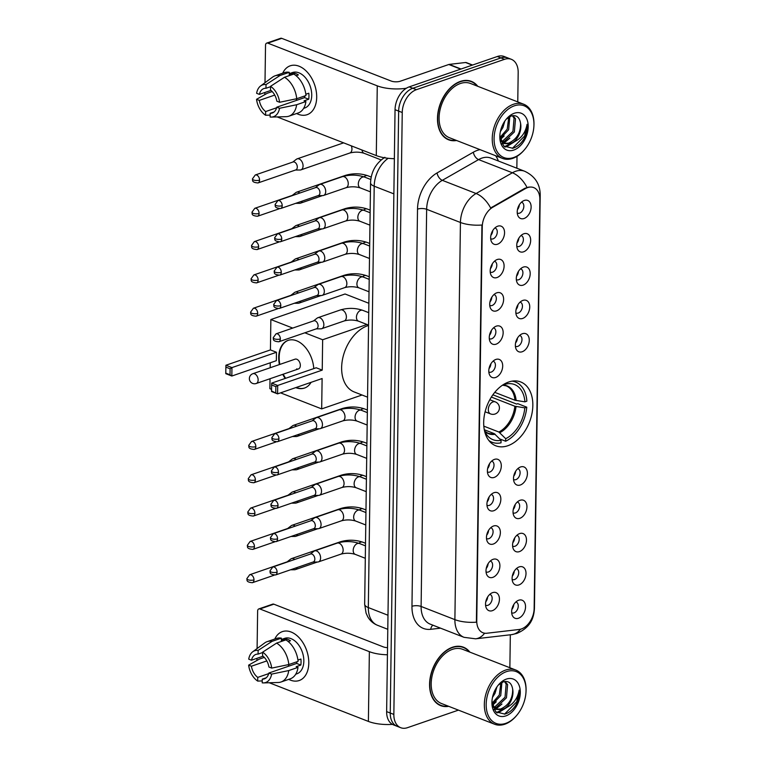 <?xml version="1.0" encoding="UTF-8"?>
<svg xmlns="http://www.w3.org/2000/svg" width="766" height="766" viewBox="0 0 766 766"><rect width="100%" height="100%" fill="white"/><g stroke="black" fill="none" stroke-linecap="round" stroke-linejoin="round"><path stroke-width="1.15" d="M508.701 382.014A34.269 22.75 111.3 0 0 484.6 413.985A34.269 22.75 111.3 0 0 495.803 445.802A34.269 22.75 111.3 0 0 507.81 445.745A34.269 22.75 111.3 0 0 531.92 413.774A34.269 22.75 111.3 0 0 520.708 381.956A34.269 22.75 111.3 0 0 508.701 382.014M497.01 277.551A9.699 6.434 -68.7 0 1 490.958 274.927A9.699 6.434 -68.7 0 1 496.923 259.636A9.699 6.434 -68.7 0 1 497.258 259.511A9.699 6.434 -68.7 0 1 504.095 266.128A9.699 6.434 -68.7 0 1 497.01 277.551M490.221 272.054A5.822 3.859 111.3 0 0 490.518 272.189A5.822 3.859 111.3 0 0 492.557 272.179A5.822 3.859 111.3 0 0 496.646 266.75A5.822 3.859 111.3 0 0 494.75 261.35A5.822 3.859 111.3 0 0 494.434 261.254M496.54 310.862A9.699 6.434 -68.7 0 1 490.489 308.238A9.699 6.434 -68.7 0 1 496.454 292.947A9.699 6.434 -68.7 0 1 496.799 292.823A9.699 6.434 -68.7 0 1 503.626 299.439A9.699 6.434 -68.7 0 1 496.54 310.862M489.752 305.366A5.822 3.859 111.3 0 0 490.049 305.5A5.822 3.859 111.3 0 0 492.088 305.49A5.822 3.859 111.3 0 0 496.186 300.061A5.822 3.859 111.3 0 0 494.281 294.661A5.822 3.859 111.3 0 0 493.965 294.565M496.081 344.173A9.699 6.434 -68.7 0 1 490.029 341.55A9.699 6.434 -68.7 0 1 495.995 326.259A9.699 6.434 -68.7 0 1 496.33 326.134A9.699 6.434 -68.7 0 1 503.157 332.76A9.699 6.434 -68.7 0 1 496.081 344.173M489.292 338.677A5.822 3.859 111.3 0 0 489.589 338.811A5.822 3.859 111.3 0 0 491.628 338.811A5.822 3.859 111.3 0 0 495.717 333.373A5.822 3.859 111.3 0 0 493.811 327.972A5.822 3.859 111.3 0 0 493.505 327.877M495.612 377.485A9.699 6.434 -68.7 0 1 489.56 374.861A9.699 6.434 -68.7 0 1 495.525 359.57A9.699 6.434 -68.7 0 1 495.87 359.445A9.699 6.434 -68.7 0 1 502.697 366.071A9.699 6.434 -68.7 0 1 495.612 377.485M488.823 371.989A5.822 3.859 111.3 0 0 489.12 372.132A5.822 3.859 111.3 0 0 491.159 372.123A5.822 3.859 111.3 0 0 495.257 366.694A5.822 3.859 111.3 0 0 493.352 361.284A5.822 3.859 111.3 0 0 493.036 361.188M494.223 477.419A9.699 6.434 -68.7 0 1 488.162 474.805A9.699 6.434 -68.7 0 1 494.127 459.514A9.699 6.434 -68.7 0 1 494.472 459.38A9.699 6.434 -68.7 0 1 501.299 466.006A9.699 6.434 -68.7 0 1 494.223 477.419M487.425 471.923A5.822 3.859 111.3 0 0 487.722 472.067A5.822 3.859 111.3 0 0 489.761 472.057A5.822 3.859 111.3 0 0 493.859 466.628A5.822 3.859 111.3 0 0 491.954 461.228A5.822 3.859 111.3 0 0 491.648 461.122M493.754 510.731A9.699 6.434 -68.7 0 1 487.703 508.117A9.699 6.434 -68.7 0 1 493.668 492.825A9.699 6.434 -68.7 0 1 494.003 492.691A9.699 6.434 -68.7 0 1 500.84 499.317A9.699 6.434 -68.7 0 1 493.754 510.731M486.965 505.244A5.822 3.859 111.3 0 0 487.262 505.378A5.822 3.859 111.3 0 0 489.302 505.368A5.822 3.859 111.3 0 0 493.39 499.939A5.822 3.859 111.3 0 0 491.494 494.539A5.822 3.859 111.3 0 0 491.178 494.434M493.285 544.042A9.699 6.434 -68.7 0 1 487.233 541.428A9.699 6.434 -68.7 0 1 493.199 526.137A9.699 6.434 -68.7 0 1 493.543 526.003A9.699 6.434 -68.7 0 1 500.37 532.629A9.699 6.434 -68.7 0 1 493.285 544.042M486.496 538.555A5.822 3.859 111.3 0 0 486.793 538.69A5.822 3.859 111.3 0 0 488.832 538.68A5.822 3.859 111.3 0 0 492.931 533.251A5.822 3.859 111.3 0 0 491.025 527.851A5.822 3.859 111.3 0 0 490.709 527.745M492.825 577.363A9.699 6.434 -68.7 0 1 486.774 574.739A9.699 6.434 -68.7 0 1 492.739 559.448A9.699 6.434 -68.7 0 1 493.074 559.324A9.699 6.434 -68.7 0 1 499.901 565.94A9.699 6.434 -68.7 0 1 492.825 577.363M486.037 571.867A5.822 3.859 111.3 0 0 486.333 572.001A5.822 3.859 111.3 0 0 488.373 571.991A5.822 3.859 111.3 0 0 492.461 566.562A5.822 3.859 111.3 0 0 490.556 561.162A5.822 3.859 111.3 0 0 490.25 561.066M492.356 610.674A9.699 6.434 -68.7 0 1 486.305 608.051A9.699 6.434 -68.7 0 1 492.27 592.76A9.699 6.434 -68.7 0 1 492.615 592.635A9.699 6.434 -68.7 0 1 499.442 599.251A9.699 6.434 -68.7 0 1 492.356 610.674M485.567 605.178A5.822 3.859 111.3 0 0 485.864 605.312A5.822 3.859 111.3 0 0 487.904 605.303A5.822 3.859 111.3 0 0 492.002 599.874A5.822 3.859 111.3 0 0 490.096 594.473A5.822 3.859 111.3 0 0 489.78 594.378M497.479 244.23A9.699 6.434 -68.7 0 1 491.427 241.616A9.699 6.434 -68.7 0 1 497.393 226.324A9.699 6.434 -68.7 0 1 497.728 226.19A9.699 6.434 -68.7 0 1 504.555 232.816A9.699 6.434 -68.7 0 1 497.479 244.23M490.69 238.743A5.822 3.859 111.3 0 0 490.987 238.877A5.822 3.859 111.3 0 0 493.017 238.868A5.822 3.859 111.3 0 0 497.115 233.439A5.822 3.859 111.3 0 0 495.209 228.038A5.822 3.859 111.3 0 0 494.903 227.933M523.58 251.813A9.699 6.434 -68.7 0 1 517.529 249.199A9.699 6.434 -68.7 0 1 523.494 233.908A9.699 6.434 -68.7 0 1 523.829 233.774A9.699 6.434 -68.7 0 1 530.666 240.4A9.699 6.434 -68.7 0 1 523.58 251.813M516.791 246.317A5.822 3.859 111.3 0 0 517.088 246.46A5.822 3.859 111.3 0 0 519.128 246.451A5.822 3.859 111.3 0 0 523.226 241.022A5.822 3.859 111.3 0 0 521.32 235.622A5.822 3.859 111.3 0 0 521.004 235.516M523.121 285.124A9.699 6.434 -68.7 0 1 517.069 282.51A9.699 6.434 -68.7 0 1 523.034 267.219A9.699 6.434 -68.7 0 1 523.37 267.085A9.699 6.434 -68.7 0 1 530.196 273.711A9.699 6.434 -68.7 0 1 523.121 285.124M516.332 279.638A5.822 3.859 111.3 0 0 516.629 279.772A5.822 3.859 111.3 0 0 518.659 279.762A5.822 3.859 111.3 0 0 522.757 274.333A5.822 3.859 111.3 0 0 520.851 268.933A5.822 3.859 111.3 0 0 520.545 268.828M522.651 318.445A9.699 6.434 -68.7 0 1 516.6 315.822A9.699 6.434 -68.7 0 1 522.565 300.531A9.699 6.434 -68.7 0 1 522.9 300.406A9.699 6.434 -68.7 0 1 529.737 307.022A9.699 6.434 -68.7 0 1 522.651 318.445M515.863 312.949A5.822 3.859 111.3 0 0 516.16 313.083A5.822 3.859 111.3 0 0 518.199 313.074A5.822 3.859 111.3 0 0 522.288 307.645A5.822 3.859 111.3 0 0 520.392 302.244A5.822 3.859 111.3 0 0 520.076 302.149M522.182 351.757A9.699 6.434 -68.7 0 1 516.131 349.133A9.699 6.434 -68.7 0 1 522.096 333.842A9.699 6.434 -68.7 0 1 522.441 333.717A9.699 6.434 -68.7 0 1 529.268 340.334A9.699 6.434 -68.7 0 1 522.182 351.757M515.394 346.261A5.822 3.859 111.3 0 0 515.69 346.395A5.822 3.859 111.3 0 0 517.73 346.385A5.822 3.859 111.3 0 0 521.828 340.956A5.822 3.859 111.3 0 0 519.923 335.556A5.822 3.859 111.3 0 0 519.607 335.46M520.325 485.002A9.699 6.434 -68.7 0 1 514.273 482.379A9.699 6.434 -68.7 0 1 520.238 467.088A9.699 6.434 -68.7 0 1 520.574 466.963A9.699 6.434 -68.7 0 1 527.41 473.589A9.699 6.434 -68.7 0 1 520.325 485.002M513.536 479.506A5.822 3.859 111.3 0 0 513.833 479.65A5.822 3.859 111.3 0 0 515.872 479.64A5.822 3.859 111.3 0 0 519.961 474.211A5.822 3.859 111.3 0 0 518.065 468.802A5.822 3.859 111.3 0 0 517.749 468.706M519.865 518.314A9.699 6.434 -68.7 0 1 513.804 515.7A9.699 6.434 -68.7 0 1 519.769 500.399A9.699 6.434 -68.7 0 1 520.114 500.275A9.699 6.434 -68.7 0 1 526.941 506.9A9.699 6.434 -68.7 0 1 519.865 518.314M513.067 512.818A5.822 3.859 111.3 0 0 513.364 512.961A5.822 3.859 111.3 0 0 515.403 512.952A5.822 3.859 111.3 0 0 519.501 507.523A5.822 3.859 111.3 0 0 517.596 502.123A5.822 3.859 111.3 0 0 517.289 502.017M519.396 551.625A9.699 6.434 -68.7 0 1 513.344 549.011A9.699 6.434 -68.7 0 1 519.31 533.72A9.699 6.434 -68.7 0 1 519.645 533.586A9.699 6.434 -68.7 0 1 526.481 540.212A9.699 6.434 -68.7 0 1 519.396 551.625M512.607 546.139A5.822 3.859 111.3 0 0 512.904 546.273A5.822 3.859 111.3 0 0 514.943 546.263A5.822 3.859 111.3 0 0 519.032 540.834A5.822 3.859 111.3 0 0 517.136 535.434A5.822 3.859 111.3 0 0 516.82 535.329M518.927 584.937A9.699 6.434 -68.7 0 1 512.875 582.323A9.699 6.434 -68.7 0 1 518.841 567.032A9.699 6.434 -68.7 0 1 519.185 566.897A9.699 6.434 -68.7 0 1 526.012 573.523A9.699 6.434 -68.7 0 1 518.927 584.937M512.138 579.45A5.822 3.859 111.3 0 0 512.435 579.584A5.822 3.859 111.3 0 0 514.474 579.575A5.822 3.859 111.3 0 0 518.572 574.146A5.822 3.859 111.3 0 0 516.667 568.745A5.822 3.859 111.3 0 0 516.351 568.64M518.467 618.258A9.699 6.434 -68.7 0 1 512.416 615.634A9.699 6.434 -68.7 0 1 518.381 600.343A9.699 6.434 -68.7 0 1 518.716 600.218A9.699 6.434 -68.7 0 1 525.543 606.835A9.699 6.434 -68.7 0 1 518.467 618.258M511.678 612.762A5.822 3.859 111.3 0 0 511.975 612.896A5.822 3.859 111.3 0 0 514.015 612.886A5.822 3.859 111.3 0 0 518.103 607.457A5.822 3.859 111.3 0 0 516.198 602.057A5.822 3.859 111.3 0 0 515.891 601.961M524.049 218.501A9.699 6.434 -68.7 0 1 517.998 215.888A9.699 6.434 -68.7 0 1 523.963 200.587A9.699 6.434 -68.7 0 1 524.298 200.462A9.699 6.434 -68.7 0 1 531.125 207.088A9.699 6.434 -68.7 0 1 524.049 218.501M517.261 213.005A5.822 3.859 111.3 0 0 517.557 213.149A5.822 3.859 111.3 0 0 519.597 213.139A5.822 3.859 111.3 0 0 523.685 207.71A5.822 3.859 111.3 0 0 521.78 202.31A5.822 3.859 111.3 0 0 521.474 202.205M525.39 188.608A17.455 11.586 -68.7 0 1 527.573 187.613A17.455 11.586 -68.7 0 1 533.691 187.584A17.455 11.586 -68.7 0 1 539.867 199.533L534.151 608.415A17.455 11.586 -68.7 0 1 519.233 629.47L486.879 633.233A17.455 11.586 -68.7 0 1 482.934 632.754A17.455 11.586 -68.7 0 1 476.758 620.805L482.254 226.765A17.455 11.586 -68.7 0 1 492.825 207.213L525.39 188.608L524.739 188.35L529.057 187.009M519.329 204.828A5.822 3.859 -68.7 0 1 517.452 209.635M513.747 604.575A5.822 3.859 -68.7 0 1 511.87 609.382M514.216 571.264A5.822 3.859 -68.7 0 1 512.339 576.07M514.675 537.952A5.822 3.859 -68.7 0 1 512.799 542.759M515.145 504.641A5.822 3.859 -68.7 0 1 513.268 509.447M515.604 471.32A5.822 3.859 -68.7 0 1 513.727 476.136M517.471 338.074A5.822 3.859 -68.7 0 1 515.595 342.881M517.931 304.763A5.822 3.859 -68.7 0 1 516.054 309.569M518.4 271.451A5.822 3.859 -68.7 0 1 516.523 276.258M518.86 238.14A5.822 3.859 -68.7 0 1 516.993 242.946M492.758 230.556A5.822 3.859 -68.7 0 1 490.882 235.363M487.636 596.992A5.822 3.859 -68.7 0 1 485.768 601.798M488.105 563.68A5.822 3.859 -68.7 0 1 486.228 568.487M488.574 530.369A5.822 3.859 -68.7 0 1 486.697 535.175M489.034 497.057A5.822 3.859 -68.7 0 1 487.157 501.864M489.503 463.746A5.822 3.859 -68.7 0 1 487.626 468.553M490.891 363.802A5.822 3.859 -68.7 0 1 489.024 368.609M491.36 330.491A5.822 3.859 -68.7 0 1 489.484 335.297M491.829 297.179A5.822 3.859 -68.7 0 1 489.953 301.986M492.289 263.868A5.822 3.859 -68.7 0 1 490.412 268.675M477.773 86.299A31.358 20.816 111.3 0 0 471.358 81.368A31.358 20.816 111.3 0 0 460.366 81.416A31.358 20.816 111.3 0 0 438.315 110.677A31.358 20.816 111.3 0 0 448.57 139.795A31.358 20.816 111.3 0 0 456.622 140.504M446.817 138.962A31.358 20.816 111.3 0 0 447.861 139.173M469.864 652.134A31.358 20.816 111.3 0 0 463.459 647.203A31.358 20.816 111.3 0 0 452.467 647.251A31.358 20.816 111.3 0 0 430.415 676.512A31.358 20.816 111.3 0 0 440.67 705.63A31.358 20.816 111.3 0 0 448.723 706.338M438.918 704.797A31.358 20.816 111.3 0 0 439.962 704.998M517.768 101.907L518.18 72.569A19.399 12.878 111.3 0 0 511.315 59.298L504.114 56.483A19.399 12.878 111.3 0 0 497.316 56.512L409.207 86.874A19.399 12.878 111.3 0 0 395.045 109.701L386.639 711.614L390.239 713.022A19.399 12.878 111.3 0 0 397.104 726.292A19.399 12.878 111.3 0 1 390.239 713.022L398.646 111.108L390.239 713.022L393.848 714.419A19.399 12.878 111.3 0 0 400.704 727.7A19.399 12.878 111.3 0 0 407.502 727.671L458.432 710.13M409.207 86.874L412.807 88.272A19.399 12.878 111.3 0 0 398.646 111.108A19.399 12.878 111.3 0 1 412.807 88.272L500.916 57.919L412.807 88.272L416.417 89.679A19.399 12.878 111.3 0 0 402.246 112.516L393.848 714.419M507.714 57.89A19.399 12.878 111.3 0 0 500.916 57.919A19.399 12.878 111.3 0 1 507.714 57.89M484.61 633.204A22.626 15.962 83.4 0 1 475.609 638.815L464.043 637.331A25.862 17.168 -68.7 0 1 454.889 619.637A22.626 8.311 -179.2 0 0 476.385 622.183L481.929 225.022A22.626 8.311 0.8 0 1 460.433 222.475A25.862 17.168 -68.7 0 1 476.098 193.511A22.626 13.079 60.3 0 1 490.661 208.017L524.739 188.35M509.869 667.741L510.328 634.784M516.849 168.204L517.012 156.331M511.315 59.298A19.399 12.878 111.3 0 0 504.516 59.327L416.417 89.679M462.511 647.184A31.358 20.816 111.3 0 0 461.611 646.628M470.42 81.349A31.358 20.816 111.3 0 0 469.51 80.794M386.639 711.614A19.399 12.878 111.3 0 0 393.504 724.885L400.704 727.7M282.721 73.182A25.862 16.852 71 0 1 303.154 68.461A25.862 16.852 71 0 1 316.693 97.272A25.862 16.852 71 0 1 296.624 113.521A25.862 16.852 71 0 0 307.099 114.699A25.862 16.852 71 0 0 316.693 97.272A25.862 16.852 71 0 0 290.257 65.799A25.862 16.852 71 0 0 282.721 73.182M406.334 88.243A25.862 9.489 -179.2 0 1 377.265 85.84L267.813 43.145A3.236 2.107 -109 0 0 266.721 43.097A3.236 2.107 -109 0 0 265.524 45.271L264.998 82.709M394.356 158.686A25.862 9.489 -179.2 0 1 376.288 155.594L277.148 116.92M264.835 94.639L264.864 92.495M266.721 43.097L280.634 38.3A3.236 2.107 71 0 1 281.725 38.348L391.177 81.043A6.463 2.375 0.8 0 0 400.312 81.206L448.799 64.497A3.236 2.145 -68.7 0 1 449.202 64.401L465.584 62.506A3.236 2.145 -68.7 0 1 466.322 62.592L472.584 65.033M270.963 90.398L259.387 94.381A12.926 8.426 71 0 1 263.858 88.569A12.926 8.426 71 0 1 265.984 88.272L270.532 86.702M284.512 77.261L270.532 86.328L270.484 90.024A12.926 8.426 71 0 1 276.832 101.189L279.6 102.271L296.72 98.728L305.988 95.53A21.333 13.903 71 0 0 293.78 74.072L284.512 77.261A21.333 13.903 71 0 1 296.72 98.728M289.261 73.66L292.574 72.521A18.748 12.218 71 0 1 311.733 95.338A18.748 12.218 71 0 1 304.782 107.977L303.633 108.37M305.835 94.237L308.803 93.222A18.748 12.218 71 0 1 308.957 96.305A18.748 12.218 71 0 1 308.717 99.235L304.083 100.825L305.902 101.543A21.333 13.903 71 0 1 298.204 112.975L288.935 116.173A21.333 13.903 71 0 1 286.158 116.671L271.356 117.074A16.814 10.954 71 0 1 270.111 117.016L270.159 113.311L274.142 111.941M304.839 95.922A12.926 8.426 -109 0 1 304.571 97.617L276.746 107.202L279.523 108.284L296.634 104.741L305.902 101.543M296.634 104.741A21.333 13.903 71 0 1 288.935 116.173M272.208 91.566L267.248 93.27L256.533 99.312L259.31 100.394L274.735 95.08M270.532 86.328A16.814 10.954 71 0 1 279.6 102.271M279.523 108.284A16.814 10.954 71 0 1 271.356 117.074M276.603 107.786L265.658 111.558L265.601 115.254L270.139 115.092M265.601 115.254A16.814 10.954 71 0 1 256.533 99.312M276.746 107.202A12.926 8.426 71 0 1 272.284 113.014A12.926 8.426 71 0 1 270.159 113.311M265.658 111.558A12.926 8.426 71 0 1 259.31 100.394M296.088 75.7L298.386 74.905A18.748 12.218 71 0 0 293.885 73.153L289.242 74.752L289.28 72.31L280.002 75.508L266.032 84.566L265.984 88.272M259.387 94.381L256.62 93.299A16.814 10.954 71 0 1 260.632 85.936L272.543 77.146A21.333 13.903 71 0 1 275.032 75.824L284.31 72.636A21.333 13.903 71 0 1 289.28 72.31M275.032 75.824A21.333 13.903 71 0 1 280.002 75.508M260.632 85.936A16.814 10.954 71 0 1 266.032 84.566M297.179 100.164A12.926 8.426 71 0 1 295.848 98.9M293.885 73.153L293.866 74.12M304.571 97.617L308.717 99.235M513.651 157.528A27.796 18.461 111.3 0 0 524.624 149.542A27.796 18.461 111.3 0 0 533.921 125.701A27.796 18.461 111.3 0 0 514.369 105.813A27.796 18.461 111.3 0 0 494.07 138.541A27.796 18.461 111.3 0 0 513.651 157.528M533.921 125.701L533.95 125.078A29.089 19.313 111.3 0 0 523.685 104.214A29.089 19.313 111.3 0 0 513.488 104.253A29.089 19.313 111.3 0 0 493.017 131.407A29.089 19.313 111.3 0 0 502.534 158.418A29.089 19.313 111.3 0 0 512.732 158.371A29.089 19.313 111.3 0 0 524.222 150.021L524.624 149.542M523.685 104.214L470.535 83.475A29.089 19.313 111.3 0 0 460.337 83.523A29.089 19.313 111.3 0 0 439.875 110.668A29.089 19.313 111.3 0 0 449.393 137.689L502.534 158.418M477.218 86.089A31.033 20.605 111.3 0 0 471.243 81.675A31.033 20.605 111.3 0 0 460.366 81.723A31.033 20.605 111.3 0 0 438.535 110.677A31.033 20.605 111.3 0 0 448.685 139.489A31.033 20.605 111.3 0 0 456.067 140.293M512.894 115.618L515.508 118.749L514.359 131.972L504.239 141.519L501.73 141.901M512.33 115.704L514.072 118.194L512.933 131.407L502.812 140.963L501.146 141.298M499.863 135.41L503.616 145.98L512.722 148.269C517.299 146.928 521.148 143.625 524.27 138.368C526.548 133.657 527.477 128.975 527.065 124.312C525.495 133.025 520.794 139.058 512.99 142.39L509.955 143.749L504.373 143.587L500.543 140.513M512.99 142.39A14.611 9.699 111.3 0 0 520.583 123.383C520.708 132.834 516.686 139.431 508.528 143.194L503.674 143.28L509.859 138.186M504.823 121.085L502.927 127.51L500.37 131.618M509.811 116.585L508.643 129.741L500.131 138.684M508.787 117.169L507.216 129.176L499.968 137.468M514.264 113.263A19.782 13.137 111.3 0 0 506.594 118.778A19.782 13.137 111.3 0 0 499.834 136.128A19.782 13.137 111.3 0 0 513.756 150.069A19.782 13.137 111.3 0 0 528.205 126.783A19.782 13.137 111.3 0 0 514.264 113.263M520.583 123.383C519.52 117.236 516.447 114.756 511.343 115.953L506.46 119.036M527.065 124.312L524.605 136.013L512.397 148.345M512.138 142.869L504.449 146.708M506.422 140.638L503.07 142.936M502.908 143.022L501.787 143.558M500.705 138.407L500.16 138.847M514.082 142.036L506.68 146.632L504.88 147.034M503.626 143.299L502.065 144.018M504.143 135.955L500.303 139.565M484.514 430.808A29.606 19.657 111.3 0 0 486.381 434.274A29.606 19.657 111.3 0 0 501.05 440.297L494.233 433.623L484.294 429.736M492.873 394.806L516.61 404.065L517.778 403.663L526.778 407.177A32.325 21.458 111.3 0 1 505.656 441.235L499.71 438.918M368.561 325.454A35.562 23.612 111.3 0 0 367.613 325.761A35.562 23.612 111.3 0 0 342.594 358.938A35.562 23.612 111.3 0 0 354.227 391.962L367.556 397.161M488.928 440.584A32.325 21.458 111.3 0 0 492.002 442.241A32.325 21.458 111.3 0 0 501.021 442.834L501.05 440.297M505.656 441.235L505.694 438.698A29.606 19.657 111.3 0 0 524.825 407.857L526.778 407.177M524.825 407.857L514.867 406.239L491.36 397.066M483.806 426.145L498.877 432.024L505.694 438.698M494.759 392.345L514.953 400.225L524.911 401.844L526.864 401.164A32.325 21.458 111.3 0 0 515.499 382.004A32.325 21.458 111.3 0 0 512.119 381.142M524.911 401.844A29.606 19.657 111.3 0 0 506.46 383.948L506.47 382.914M506.46 383.948L503.195 384.714M311.063 382.349A25.211 16.431 71 0 1 304.485 388.065A25.211 16.431 71 0 1 295.772 387.615M285.172 378.452A25.211 16.431 71 0 1 282.75 374.354M279.389 364.578A25.211 16.431 71 0 1 278.709 357.377A25.211 16.431 71 0 1 288.054 340.391A25.211 16.431 71 0 1 313.773 368.599M270.427 349.918L276.469 352.274L276.344 360.69L231.83 376.029L225.798 373.674L225.788 373.138L225.913 365.248L270.427 349.918L270.858 319.546L345.054 293.991L368.867 303.279M271.566 389.358L269.891 388.697L270.025 378.739M270.178 367.747L270.254 362.787M280.548 392.853L321.682 408.9L322.113 378.538L277.589 393.877L271.557 391.522L271.547 390.986L277.589 393.877L277.713 385.461L275.865 386.629L275.779 392.642M322.227 370.122L316.195 367.766L271.671 383.105L277.713 385.461L322.227 370.122L322.649 339.75L304.83 332.798M292.727 328.078L270.858 319.546M362.031 395.007L321.682 408.9M322.649 339.75L366.981 324.478M225.913 365.248L231.945 367.603L276.469 352.274M225.874 367.125L230.106 368.781L231.945 367.603L231.83 376.029L230.02 374.794L230.106 368.781M225.788 373.138L230.02 374.794M275.865 386.629L271.633 384.972L271.547 390.986M271.671 383.105L271.633 384.972M296.662 368.877A5.171 3.37 -109 0 0 298.414 368.953A5.171 3.37 -109 0 0 300.243 364.223A5.171 3.37 -109 0 0 296.796 359.254A5.171 3.37 -109 0 0 295.054 359.177L252.847 373.712A5.171 3.37 71 0 1 254.599 373.798A5.171 3.37 71 0 1 258.142 380.013A5.171 3.37 71 0 1 256.217 383.498L298.414 368.953M304.715 387.979A25.211 16.431 71 0 1 296.404 387.519A25.211 16.431 71 0 1 296.241 387.452M285.641 378.289A25.211 16.431 71 0 1 283.219 374.191M279.849 364.415A25.211 16.431 71 0 1 288.294 340.315M295.465 170.033L300.1 170.004A5.822 3.792 -109 0 0 300.914 169.87A5.822 3.792 -109 0 0 303.068 165.954A5.822 3.792 -109 0 0 299.094 158.955A5.822 3.792 -109 0 0 297.122 158.868A5.822 3.792 -109 0 0 296.394 159.261L292.727 162.086M259.559 180.115A4.203 2.738 -109 0 1 257.998 182.94L295.743 169.937A4.203 2.738 -109 0 0 297.304 167.103A4.203 2.738 -109 0 0 294.431 162.057A4.203 2.738 -109 0 0 293.005 161.99L255.26 174.993L252.426 178.909A4.203 1.542 -179.2 0 0 253.613 180.01A4.203 1.542 0.8 0 0 259.559 180.115A4.203 2.738 -109 0 0 255.26 174.993M295.686 203.344L299.63 203.316A5.822 3.792 -109 0 0 300.444 203.181A5.822 3.792 -109 0 0 302.321 201.056M299.87 193.013A5.822 3.792 -109 0 0 298.625 192.266A5.822 3.792 -109 0 0 296.653 192.18A5.822 3.792 -109 0 0 295.925 192.572L292.258 195.397M293.445 195.225A4.203 2.738 -109 0 0 292.545 195.301L254.8 208.314L251.966 212.22A4.203 1.542 -179.2 0 0 253.153 213.321A4.203 1.542 0.8 0 0 259.09 213.427A4.203 2.738 -109 0 0 254.8 208.314M295.226 236.656L299.161 236.627A5.822 3.792 -109 0 0 299.975 236.493A5.822 3.792 -109 0 0 301.852 234.367M299.401 226.324A5.822 3.792 -109 0 0 298.156 225.577A5.822 3.792 -109 0 0 296.193 225.491A5.822 3.792 -109 0 0 295.465 225.884L291.798 228.718M292.976 228.536A4.203 2.738 -109 0 0 292.076 228.613L254.331 241.625L251.497 245.541A4.203 1.542 -179.2 0 0 252.684 246.633A4.203 1.542 0.8 0 0 258.63 246.738A4.203 2.738 -109 0 0 254.331 241.625M294.757 269.967L298.702 269.948A5.822 3.792 -109 0 0 299.516 269.804A5.822 3.792 -109 0 0 301.392 267.688M298.931 259.636A5.822 3.792 -109 0 0 297.696 258.889A5.822 3.792 -109 0 0 295.724 258.803A5.822 3.792 -109 0 0 294.996 259.195L291.329 262.029M292.507 261.857A4.203 2.738 -109 0 0 291.616 261.934L253.862 274.937L251.037 278.853A4.203 1.542 -179.2 0 0 252.225 279.944A4.203 1.542 0.8 0 0 258.161 280.05A4.203 2.738 -109 0 0 253.862 274.937M294.288 303.279L298.233 303.259A5.822 3.792 -109 0 0 299.046 303.116A5.822 3.792 -109 0 0 300.923 301M298.472 292.957A5.822 3.792 -109 0 0 297.227 292.21A5.822 3.792 -109 0 0 295.255 292.114A5.822 3.792 -109 0 0 294.537 292.507L290.869 295.341M292.047 295.169A4.203 2.738 -109 0 0 291.147 295.245L253.402 308.248L250.568 312.164A4.203 1.542 -179.2 0 0 251.755 313.256A4.203 1.542 0.8 0 0 257.702 313.361A4.203 2.738 -109 0 0 253.402 308.248M292.43 436.534L296.375 436.505A5.822 3.792 -109 0 0 297.189 436.371A5.822 3.792 -109 0 0 299.066 434.245M296.605 426.202A5.822 3.792 -109 0 0 295.37 425.456A5.822 3.792 -109 0 0 293.397 425.369A5.822 3.792 -109 0 0 292.669 425.762L289.002 428.587M290.19 428.414A4.203 2.738 -109 0 0 289.289 428.491L251.545 441.494L248.711 445.41A4.203 1.542 -179.2 0 0 249.898 446.511A4.203 1.542 0.8 0 0 255.834 446.616A4.203 2.738 -109 0 0 251.545 441.494M291.97 469.845L295.906 469.817A5.822 3.792 -109 0 0 296.72 469.682A5.822 3.792 -109 0 0 298.596 467.557M296.145 459.514A5.822 3.792 -109 0 0 294.9 458.767A5.822 3.792 -109 0 0 292.938 458.681A5.822 3.792 -109 0 0 292.21 459.073L288.543 461.898M289.72 461.726A4.203 2.738 -109 0 0 288.82 461.802L251.076 474.805L248.241 478.721A4.203 1.542 -179.2 0 0 249.429 479.822A4.203 1.542 0.8 0 0 255.375 479.928A4.203 2.738 -109 0 0 251.076 474.805M291.501 503.157L295.446 503.128A5.822 3.792 -109 0 0 296.26 502.994A5.822 3.792 -109 0 0 298.137 500.868M295.676 492.825A5.822 3.792 -109 0 0 294.441 492.078A5.822 3.792 -109 0 0 292.468 491.992A5.822 3.792 -109 0 0 291.741 492.385L288.073 495.209M289.251 495.037A4.203 2.738 -109 0 0 288.361 495.114L250.606 508.126L247.772 512.033A4.203 1.542 -179.2 0 0 248.969 513.134A4.203 1.542 0.8 0 0 254.906 513.239A4.203 2.738 -109 0 0 250.606 508.126M291.032 536.468L294.977 536.439A5.822 3.792 -109 0 0 295.791 536.305A5.822 3.792 -109 0 0 297.668 534.18M295.216 526.137A5.822 3.792 -109 0 0 293.972 525.39A5.822 3.792 -109 0 0 291.999 525.304A5.822 3.792 -109 0 0 291.281 525.696L287.614 528.53M288.792 528.348A4.203 2.738 -109 0 0 287.892 528.425L250.147 541.438L247.313 545.354A4.203 1.542 -179.2 0 0 248.5 546.445A4.203 1.542 0.8 0 0 254.436 546.551A4.203 2.738 -109 0 0 250.147 541.438M290.573 569.78L294.517 569.76A5.822 3.792 -109 0 0 295.331 569.617A5.822 3.792 -109 0 0 297.198 567.501M294.747 559.448A5.822 3.792 -109 0 0 293.512 558.701A5.822 3.792 -109 0 0 291.54 558.615A5.822 3.792 -109 0 0 290.812 559.008L287.145 561.842M288.322 561.67A4.203 2.738 -109 0 0 287.422 561.746L249.678 574.749L246.844 578.665A4.203 1.542 -179.2 0 0 248.031 579.757A4.203 1.542 0.8 0 0 253.977 579.862A4.203 2.738 -109 0 0 249.678 574.749M318.11 195.617L322.745 195.589A5.822 3.792 -109 0 0 323.558 195.454A5.822 3.792 -109 0 0 325.713 191.529A5.822 3.792 -109 0 0 321.739 184.539A5.822 3.792 -109 0 0 319.767 184.453A5.822 3.792 -109 0 0 319.039 184.845L315.372 187.67M282.204 205.69A4.203 2.738 -109 0 1 280.643 208.524L318.397 195.522A4.203 2.738 -109 0 0 319.949 192.687A4.203 2.738 -109 0 0 317.076 187.641A4.203 2.738 -109 0 0 315.659 187.574L277.905 200.577L275.08 204.493A4.203 1.542 -179.2 0 0 276.267 205.594A4.203 1.542 0.8 0 0 282.204 205.69A4.203 2.738 -109 0 0 277.905 200.577M317.651 228.929L322.275 228.9A5.822 3.792 -109 0 0 323.089 228.766A5.822 3.792 -109 0 0 325.253 224.84A5.822 3.792 -109 0 0 321.27 217.85A5.822 3.792 -109 0 0 319.298 217.764A5.822 3.792 -109 0 0 318.579 218.157L314.912 220.981M281.744 239.011A4.203 2.738 -109 0 1 280.184 241.836L317.928 228.833A4.203 2.738 -109 0 0 319.489 225.999A4.203 2.738 -109 0 0 316.617 220.953A4.203 2.738 -109 0 0 315.19 220.886L277.445 233.889L274.611 237.805A4.203 1.542 -179.2 0 0 275.798 238.906A4.203 1.542 0.8 0 0 281.744 239.011A4.203 2.738 -109 0 0 277.445 233.889M317.181 262.24L321.816 262.211A5.822 3.792 -109 0 0 322.63 262.077A5.822 3.792 -109 0 0 324.784 258.152A5.822 3.792 -109 0 0 320.81 251.162A5.822 3.792 -109 0 0 318.838 251.076A5.822 3.792 -109 0 0 318.11 251.468L314.443 254.293M281.275 272.323A4.203 2.738 -109 0 1 279.714 275.147L317.459 262.144A4.203 2.738 -109 0 0 319.02 259.31A4.203 2.738 -109 0 0 316.147 254.264A4.203 2.738 -109 0 0 314.73 254.197L276.976 267.2L274.142 271.116A4.203 1.542 -179.2 0 0 275.329 272.217A4.203 1.542 0.8 0 0 281.275 272.323A4.203 2.738 -109 0 0 276.976 267.2M316.722 295.552L321.347 295.523A5.822 3.792 -109 0 0 322.16 295.389A5.822 3.792 -109 0 0 324.324 291.473A5.822 3.792 -109 0 0 320.341 284.473A5.822 3.792 -109 0 0 318.369 284.387A5.822 3.792 -109 0 0 317.651 284.78L313.983 287.604M280.806 305.634A4.203 2.738 -109 0 1 279.255 308.459L317 295.456A4.203 2.738 -109 0 0 318.56 292.631A4.203 2.738 -109 0 0 315.688 287.576A4.203 2.738 -109 0 0 314.261 287.509L276.516 300.521L273.682 304.428A4.203 1.542 -179.2 0 0 274.87 305.529A4.203 1.542 0.8 0 0 280.806 305.634A4.203 2.738 -109 0 0 276.516 300.521M316.253 328.863L320.887 328.834A5.822 3.792 -109 0 0 321.701 328.7A5.822 3.792 -109 0 0 323.855 324.784A5.822 3.792 -109 0 0 319.882 317.785A5.822 3.792 -109 0 0 317.909 317.699A5.822 3.792 -109 0 0 317.181 318.091L313.514 320.925M280.346 338.945A4.203 2.738 -109 0 1 278.786 341.78L316.53 328.767A4.203 2.738 -109 0 0 318.091 325.943A4.203 2.738 -109 0 0 315.219 320.887A4.203 2.738 -109 0 0 313.792 320.82L276.047 333.832L273.213 337.739A4.203 1.542 -179.2 0 0 274.4 338.84A4.203 1.542 0.8 0 0 280.346 338.945A4.203 2.738 -109 0 0 276.047 333.832M314.855 428.807L319.489 428.778A5.822 3.792 -109 0 0 320.303 428.634A5.822 3.792 -109 0 0 322.457 424.718A5.822 3.792 -109 0 0 318.484 417.729A5.822 3.792 -109 0 0 316.511 417.633A5.822 3.792 -109 0 0 315.784 418.025L312.116 420.86M278.948 438.88A4.203 2.738 -109 0 1 277.388 441.714L315.142 428.711A4.203 2.738 -109 0 0 316.693 425.877A4.203 2.738 -109 0 0 313.821 420.831A4.203 2.738 -109 0 0 312.404 420.764L274.649 433.767L271.825 437.683A4.203 1.542 -179.2 0 0 273.012 438.774A4.203 1.542 0.8 0 0 278.948 438.88A4.203 2.738 -109 0 0 274.649 433.767M314.395 462.118L319.02 462.09A5.822 3.792 -109 0 0 319.834 461.955A5.822 3.792 -109 0 0 321.998 458.03A5.822 3.792 -109 0 0 318.014 451.04A5.822 3.792 -109 0 0 316.042 450.944A5.822 3.792 -109 0 0 315.324 451.346L311.657 454.171M278.489 472.191A4.203 2.738 -109 0 1 276.928 475.025L314.673 462.022A4.203 2.738 -109 0 0 316.234 459.188A4.203 2.738 -109 0 0 313.361 454.142A4.203 2.738 -109 0 0 311.934 454.075L274.19 467.078L271.356 470.994A4.203 1.542 -179.2 0 0 272.543 472.095A4.203 1.542 0.8 0 0 278.489 472.191A4.203 2.738 -109 0 0 274.19 467.078M313.926 495.43L318.56 495.401A5.822 3.792 -109 0 0 319.374 495.267A5.822 3.792 -109 0 0 321.529 491.341A5.822 3.792 -109 0 0 317.555 484.351A5.822 3.792 -109 0 0 315.582 484.265A5.822 3.792 -109 0 0 314.855 484.658L311.188 487.482M278.02 505.503A4.203 2.738 -109 0 1 276.459 508.337L314.204 495.334A4.203 2.738 -109 0 0 315.764 492.5A4.203 2.738 -109 0 0 312.892 487.454A4.203 2.738 -109 0 0 311.465 487.387L273.721 500.39L270.886 504.306A4.203 1.542 -179.2 0 0 272.074 505.407A4.203 1.542 0.8 0 0 278.02 505.503A4.203 2.738 -109 0 0 273.721 500.39M313.457 528.741L318.091 528.712A5.822 3.792 -109 0 0 318.905 528.578A5.822 3.792 -109 0 0 321.069 524.653A5.822 3.792 -109 0 0 317.086 517.663A5.822 3.792 -109 0 0 315.113 517.577A5.822 3.792 -109 0 0 314.386 517.969L310.728 520.794M277.551 538.824A4.203 2.738 -109 0 1 275.999 541.648L313.744 528.645A4.203 2.738 -109 0 0 315.305 525.811A4.203 2.738 -109 0 0 312.432 520.765A4.203 2.738 -109 0 0 311.006 520.698L273.261 533.701L270.427 537.617A4.203 1.542 -179.2 0 0 271.614 538.718A4.203 1.542 0.8 0 0 277.551 538.824A4.203 2.738 -109 0 0 273.261 533.701M312.997 562.053L317.631 562.024A5.822 3.792 -109 0 0 318.445 561.89A5.822 3.792 -109 0 0 320.6 557.964A5.822 3.792 -109 0 0 316.617 550.974A5.822 3.792 -109 0 0 314.654 550.888A5.822 3.792 -109 0 0 313.926 551.281L310.259 554.105M277.091 572.135A4.203 2.738 -109 0 1 275.53 574.96L313.275 561.957A4.203 2.738 -109 0 0 314.836 559.123A4.203 2.738 -109 0 0 311.963 554.077A4.203 2.738 -109 0 0 310.536 554.01L272.792 567.012L269.958 570.929A4.203 1.542 -179.2 0 0 271.145 572.03A4.203 1.542 0.8 0 0 277.091 572.135A4.203 2.738 -109 0 0 272.792 567.012M274.822 639.007A25.862 16.852 71 0 1 295.255 634.296A25.862 16.852 71 0 1 308.794 663.107A25.862 16.852 71 0 1 288.725 679.356A25.862 16.852 71 0 0 299.2 680.524L299.2 680.524A25.862 16.852 71 0 0 308.794 663.107A25.862 16.852 71 0 0 282.348 631.624A25.862 16.852 71 0 0 274.822 639.007M387.433 654.767A25.862 9.489 -179.2 0 1 369.365 651.665L259.913 608.97A3.236 2.107 -109 0 0 258.822 608.922A3.236 2.107 -109 0 0 257.625 611.105L257.098 648.543M392.412 724.377A25.862 9.489 -179.2 0 1 368.389 721.419L269.249 682.745M256.936 660.464L256.964 658.329M258.822 608.922L272.734 604.135A3.236 2.107 71 0 1 273.826 604.183L383.278 646.877A6.463 2.375 0.8 0 0 387.529 647.643M263.064 656.232L251.487 660.215A12.926 8.426 71 0 1 255.959 654.394A12.926 8.426 71 0 1 258.085 654.097L262.633 652.536M276.603 643.095L262.633 652.163L262.585 655.859A12.926 8.426 71 0 1 268.933 667.023L271.7 668.096L288.811 664.553L298.089 661.364A21.333 13.903 71 0 0 285.881 639.897L276.603 643.095A21.333 13.903 71 0 1 288.811 664.553M281.361 639.495L284.665 638.356A18.748 12.218 71 0 1 303.834 661.173A18.748 12.218 71 0 1 296.882 673.802L295.733 674.204M297.936 660.072L300.904 659.047A18.748 12.218 71 0 1 301.057 662.13A18.748 12.218 71 0 1 300.818 665.06L296.183 666.659L298.003 667.378A21.333 13.903 71 0 1 290.304 678.81L281.026 681.999A21.333 13.903 71 0 1 278.259 682.496L263.456 682.908A16.814 10.954 71 0 1 262.211 682.841L262.259 679.145L266.233 677.776M296.94 661.757A12.926 8.426 -109 0 1 296.672 663.442L268.847 673.036L271.624 674.109L288.734 670.566L298.003 667.378M288.734 670.566A21.333 13.903 71 0 1 281.026 681.999M264.308 657.4L259.348 659.105L248.634 665.147L251.401 666.228L266.827 660.914M262.633 652.163A16.814 10.954 71 0 1 271.7 668.096M271.624 674.109A16.814 10.954 71 0 1 263.456 682.908M268.703 673.62L257.759 677.393L257.702 681.089L262.231 680.917M257.702 681.089A16.814 10.954 71 0 1 248.634 665.147M268.847 673.036A12.926 8.426 71 0 1 264.385 678.848A12.926 8.426 71 0 1 262.259 679.145M257.759 677.393A12.926 8.426 71 0 1 251.401 666.228M288.188 641.535L290.486 640.74A18.748 12.218 71 0 0 285.977 638.978L281.342 640.577L281.381 638.145L272.102 641.333L258.132 650.401L258.085 654.097M251.487 660.215L248.72 659.133A16.814 10.954 71 0 1 252.732 651.77L264.643 642.971A21.333 13.903 71 0 1 267.133 641.659L276.411 638.461A21.333 13.903 71 0 1 281.381 638.145M267.133 641.659A21.333 13.903 71 0 1 272.102 641.333M252.732 651.77A16.814 10.954 71 0 1 258.132 650.401M289.28 665.999A12.926 8.426 71 0 1 287.939 664.735M285.977 638.978L285.967 639.955M296.672 663.442L300.818 665.06M505.752 723.353A27.796 18.461 111.3 0 0 516.724 715.367A27.796 18.461 111.3 0 0 526.022 691.535A27.796 18.461 111.3 0 0 506.47 671.638A27.796 18.461 111.3 0 0 486.171 704.366A27.796 18.461 111.3 0 0 505.752 723.353M526.022 691.535L526.05 690.903A29.089 19.313 111.3 0 0 515.786 670.039A29.089 19.313 111.3 0 0 505.589 670.087A29.089 19.313 111.3 0 0 485.117 697.232A29.089 19.313 111.3 0 0 494.635 724.253A29.089 19.313 111.3 0 0 504.832 724.205A29.089 19.313 111.3 0 0 516.322 715.856L516.724 715.367M515.786 670.039L462.635 649.309A29.089 19.313 111.3 0 0 452.438 649.357A29.089 19.313 111.3 0 0 431.976 676.502A29.089 19.313 111.3 0 0 441.484 703.514L494.635 724.253M469.319 651.914A31.033 20.605 111.3 0 0 463.344 647.5A31.033 20.605 111.3 0 0 452.467 647.548A31.033 20.605 111.3 0 0 430.636 676.512A31.033 20.605 111.3 0 0 440.785 705.323A31.033 20.605 111.3 0 0 448.167 706.128M504.995 681.453L507.609 684.584L506.46 697.797L496.339 707.353L493.831 707.736M504.43 681.539L506.173 684.028L505.033 697.242L494.903 706.788L493.247 707.123M491.963 701.235L495.717 711.805L504.823 714.094C509.4 712.753 513.249 709.46 516.37 704.203C518.639 699.492 519.578 694.8 519.166 690.137C517.586 698.86 512.894 704.883 505.091 708.224L502.056 709.584L496.473 709.421L492.634 706.348M505.091 708.224A14.611 9.699 111.3 0 0 512.684 689.218C512.808 698.659 508.787 705.266 500.629 709.019L495.765 709.105L494.156 709.843M496.923 686.92L495.018 693.335L492.471 697.453M501.912 682.42L500.744 695.566L492.232 704.519M500.887 683.004L499.308 695.011L492.059 703.293M506.364 679.097A19.782 13.137 111.3 0 0 498.695 684.613A19.782 13.137 111.3 0 0 491.925 701.962A19.782 13.137 111.3 0 0 505.857 715.894A19.782 13.137 111.3 0 0 520.296 692.608A19.782 13.137 111.3 0 0 506.364 679.097M512.684 689.218C511.621 683.071 508.547 680.591 503.444 681.788L498.561 684.871M519.166 690.137L516.705 701.847L504.497 714.18M504.239 708.703L496.54 712.543M498.522 706.472L495.171 708.77M495.008 708.847L493.888 709.383M492.797 704.241L492.251 704.682M506.182 707.861L498.781 712.457L496.981 712.868M501.96 704.021L495.765 709.105M496.244 701.79L492.394 705.4M492.825 207.213L492.174 206.954M440.527 628.168L430.712 629.307A32.325 21.458 -68.7 0 1 411.964 606.299L417.518 209.137A32.325 21.458 -68.7 0 1 437.089 172.924A6.463 3.734 -119.7 0 0 442.317 180.326L476.098 193.511L512.377 172.771A25.862 17.168 -68.7 0 1 515.604 171.297A25.862 17.168 -68.7 0 1 524.672 171.258L490.891 158.083A25.862 17.168 111.3 0 0 481.824 158.122A25.862 17.168 111.3 0 0 478.597 159.596L442.317 180.326A25.862 17.168 111.3 0 0 426.652 209.3L421.108 606.461A25.862 17.168 111.3 0 0 430.262 624.156L464.043 637.331M527.008 187.402A22.626 13.079 60.3 0 0 512.377 172.771L478.597 159.596A6.463 3.734 -119.7 0 1 473.369 152.195A32.325 21.458 -68.7 0 1 480.033 149.638M534.074 610.004A22.626 8.311 0.8 0 0 534.438 608.568L540.212 194.87A22.626 8.311 -179.2 0 1 539.685 196.594M411.964 606.299A6.463 2.375 0.8 0 1 421.108 606.461L454.889 619.637L460.433 222.475L426.652 209.3A6.463 2.375 0.8 0 0 417.518 209.137M520.487 629.24A22.626 15.962 83.4 0 1 511.659 634.631L475.609 638.815M437.089 172.924L473.369 152.195M495.583 155.709A32.325 21.458 -68.7 0 1 498.379 161.004M504.516 59.327L497.316 56.512M402.246 112.516L395.045 109.701M432.962 625.209A6.463 4.558 -96.6 0 0 430.712 629.307M393.523 158.667L394.356 158.993M388.199 158.294A25.862 17.168 111.3 0 0 374.201 186.205L393.868 193.875M364.664 604.192A12.926 4.749 0.8 0 0 368.322 607.572A25.862 17.168 111.3 0 0 377.475 625.276C373.301 623.581 370.064 620.757 367.757 616.802L366.071 613.106L364.664 604.192L370.553 182.835A12.926 4.749 0.8 0 0 374.201 186.205L368.322 607.572L387.989 615.242M376.288 155.594L377.265 85.84M460.682 69.132L448.799 64.497M281.725 38.348L267.813 43.145M449.202 64.401L461.027 69.017M472.316 65.129L465.584 62.506M484.677 431.191L487.674 433.049A25.345 16.823 111.3 0 0 494.233 433.623M499.825 432.675A25.642 17.024 111.3 0 0 516.035 406.535M484.715 431.287A25.642 17.024 111.3 0 0 495.181 434.274M498.877 432.024A25.345 16.823 111.3 0 0 514.867 406.239M516.121 400.522A25.642 17.024 111.3 0 0 502.553 385.135M514.953 400.225A25.345 16.823 111.3 0 0 506.087 385.834L502.496 385.174M495.296 401.882A6.463 6.463 0 0 1 499.413 408A6.463 6.463 0 0 1 490.594 413.927A6.463 4.29 -68.7 0 1 488.306 409.504A6.463 4.29 -68.7 0 1 493.026 401.891A6.463 4.29 -68.7 0 1 495.296 401.882L489.8 399.737M381.152 159.931L364.061 153.267C359.388 151.859 354.629 151.773 349.784 153.028A5.822 3.792 -109 0 0 351.948 149.111A5.822 3.792 -109 0 0 351.939 148.767A5.822 3.792 -109 0 0 351.307 145.846M364.061 153.267A5.822 3.859 -68.7 0 1 362.031 150.031M364.013 176.869A5.822 3.859 -68.7 0 1 365.784 175.749A5.822 3.859 -68.7 0 1 367.824 175.74L371.204 177.061M279.303 208.754L257.529 216.251A4.203 2.738 -109 0 0 259.09 213.427M347.601 175.471A5.822 3.792 -109 0 0 345.533 175.337C353.03 173.154 360.46 173.288 367.824 175.74M363.544 210.181A5.822 3.859 -68.7 0 1 365.315 209.061A5.822 3.859 -68.7 0 1 367.354 209.051L370.17 210.152M278.843 242.066L257.07 249.572A4.203 2.738 -109 0 0 258.63 246.738M347.142 208.783A5.822 3.792 -109 0 0 345.064 208.649C352.571 206.466 360.001 206.6 367.354 209.051M363.084 243.492A5.822 3.859 -68.7 0 1 364.855 242.372A5.822 3.859 -68.7 0 1 366.895 242.362L369.7 243.464M278.374 275.377L256.6 282.884A4.203 2.738 -109 0 0 258.161 280.05M346.672 242.094A5.822 3.792 -109 0 0 344.604 241.96C352.101 239.777 359.532 239.911 366.895 242.362M362.615 276.804A5.822 3.859 -68.7 0 1 364.386 275.683A5.822 3.859 -68.7 0 1 366.426 275.674L369.241 276.775M277.914 308.688L256.141 316.195A4.203 2.738 -109 0 0 257.702 313.361M346.203 275.406A5.822 3.792 -109 0 0 344.135 275.281C351.632 273.089 359.072 273.223 366.426 275.674M360.757 410.049A5.822 3.859 -68.7 0 1 362.529 408.939A5.822 3.859 -68.7 0 1 364.568 408.929L367.374 410.021M276.047 441.944L254.274 449.441A4.203 2.738 -109 0 0 255.834 446.616M344.346 408.661A5.822 3.792 -109 0 0 342.278 408.527C349.775 406.344 357.205 406.478 364.568 408.929M360.288 443.361A5.822 3.859 -68.7 0 1 362.059 442.25A5.822 3.859 -68.7 0 1 364.099 442.241L366.914 443.332M275.588 475.255L253.814 482.752A4.203 2.738 -109 0 0 255.375 479.928M343.886 441.972A5.822 3.792 -109 0 0 341.808 441.838C349.315 439.655 356.745 439.789 364.099 442.241M359.829 476.682A5.822 3.859 -68.7 0 1 361.6 475.562A5.822 3.859 -68.7 0 1 363.639 475.552L366.445 476.653M275.118 508.567L253.345 516.064A4.203 2.738 -109 0 0 254.906 513.239M343.417 475.284A5.822 3.792 -109 0 0 341.349 475.15C348.846 472.967 356.276 473.101 363.639 475.552M359.359 509.993A5.822 3.859 -68.7 0 1 361.131 508.873A5.822 3.859 -68.7 0 1 363.17 508.863L365.985 509.965M274.659 541.878L252.885 549.385A4.203 2.738 -109 0 0 254.436 546.551M342.948 508.595A5.822 3.792 -109 0 0 340.88 508.461C348.377 506.278 355.807 506.412 363.17 508.863M358.89 543.305A5.822 3.859 -68.7 0 1 360.671 542.184A5.822 3.859 -68.7 0 1 362.711 542.175L365.516 543.276M274.19 575.189L252.416 582.696A4.203 2.738 -109 0 0 253.977 579.862M342.488 541.907A5.822 3.792 -109 0 0 340.41 541.773C347.917 539.59 355.347 539.724 362.711 542.175M370.428 191.845L360.365 187.929A5.822 3.859 -68.7 0 1 358.325 183.601A5.822 3.859 -68.7 0 1 362.557 177.09A5.822 3.859 -68.7 0 1 364.597 177.08L370.792 179.503M323.558 195.454L346.098 187.689A5.822 3.792 -109 0 0 348.252 183.763A5.822 3.792 -109 0 0 348.252 183.428A5.822 3.792 -109 0 0 342.306 176.687C349.803 174.495 357.234 174.629 364.597 177.08M369.959 225.156L359.905 221.24A5.822 3.859 -68.7 0 1 357.856 216.912A5.822 3.859 -68.7 0 1 362.088 210.401A5.822 3.859 -68.7 0 1 364.128 210.391L370.131 212.737M323.089 228.766L345.629 221.001A5.822 3.792 -109 0 0 347.783 217.075A5.822 3.792 -109 0 0 347.783 216.74A5.822 3.792 -109 0 0 341.837 209.999C349.344 207.806 356.774 207.94 364.128 210.391M369.49 258.477L359.436 254.551A5.822 3.859 -68.7 0 1 357.387 250.223A5.822 3.859 -68.7 0 1 361.629 243.712A5.822 3.859 -68.7 0 1 363.668 243.712L369.672 246.049M322.63 262.077L345.16 254.312A5.822 3.792 -109 0 0 347.324 250.396A5.822 3.792 -109 0 0 347.324 250.051A5.822 3.792 -109 0 0 341.377 243.31C348.875 241.118 356.305 241.252 363.668 243.712M369.03 291.789L358.976 287.863A5.822 3.859 -68.7 0 1 356.927 283.535A5.822 3.859 -68.7 0 1 361.159 277.033A5.822 3.859 -68.7 0 1 363.199 277.024L369.202 279.36M322.16 295.389L344.7 287.623A5.822 3.792 -109 0 0 346.854 283.707A5.822 3.792 -109 0 0 346.854 283.363A5.822 3.792 -109 0 0 340.908 276.622C348.406 274.439 355.845 274.563 363.199 277.024M368.561 325.1L358.507 321.174A5.822 3.859 -68.7 0 1 356.458 316.846A5.822 3.859 -68.7 0 1 360.7 310.345A5.822 3.859 -68.7 0 1 362.739 310.335L368.733 312.672M321.701 328.7L344.231 320.935A5.822 3.792 -109 0 0 346.395 317.019A5.822 3.792 -109 0 0 346.385 316.674A5.822 3.792 -109 0 0 340.439 309.933C347.946 307.75 355.376 307.884 362.739 310.335M367.173 425.034L357.109 421.108A5.822 3.859 -68.7 0 1 355.07 416.79A5.822 3.859 -68.7 0 1 359.302 410.279A5.822 3.859 -68.7 0 1 361.341 410.27L367.345 412.615M320.303 428.634L342.842 420.869A5.822 3.792 -109 0 0 344.997 416.953A5.822 3.792 -109 0 0 344.997 416.608A5.822 3.792 -109 0 0 339.051 409.867C346.548 407.684 353.978 407.818 361.341 410.27M366.703 458.346L356.65 454.42A5.822 3.859 -68.7 0 1 354.601 450.102A5.822 3.859 -68.7 0 1 358.833 443.591A5.822 3.859 -68.7 0 1 360.872 443.581L366.876 445.927M319.834 461.955L342.373 454.19A5.822 3.792 -109 0 0 344.528 450.264A5.822 3.792 -109 0 0 344.528 449.92A5.822 3.792 -109 0 0 338.582 443.188C346.088 440.996 353.519 441.13 360.872 443.581M366.234 491.657L356.18 487.741A5.822 3.859 -68.7 0 1 354.131 483.413A5.822 3.859 -68.7 0 1 358.373 476.902A5.822 3.859 -68.7 0 1 360.413 476.892L366.416 479.238M319.374 495.267L341.904 487.502A5.822 3.792 -109 0 0 344.068 483.576A5.822 3.792 -109 0 0 344.058 483.241A5.822 3.792 -109 0 0 338.122 476.5C345.619 474.307 353.049 474.441 360.413 476.892M365.775 524.969L355.711 521.052A5.822 3.859 -68.7 0 1 353.672 516.724A5.822 3.859 -68.7 0 1 357.904 510.213A5.822 3.859 -68.7 0 1 359.943 510.204L365.947 512.55M318.905 528.578L341.445 520.813A5.822 3.792 -109 0 0 343.599 516.887A5.822 3.792 -109 0 0 343.599 516.552A5.822 3.792 -109 0 0 337.653 509.811C345.15 507.619 352.58 507.753 359.943 510.204M365.305 558.29L355.252 554.364A5.822 3.859 -68.7 0 1 353.203 550.036A5.822 3.859 -68.7 0 1 357.444 543.525A5.822 3.859 -68.7 0 1 359.484 543.525L365.478 545.861M318.445 561.89L340.975 554.124A5.822 3.792 -109 0 0 343.139 550.208A5.822 3.792 -109 0 0 343.13 549.864A5.822 3.792 -109 0 0 337.184 543.123C344.69 540.93 352.121 541.064 359.484 543.525M368.389 721.419L369.365 651.665M273.826 604.183L259.913 608.97M511.659 634.631L516.82 633.453C530.781 627.354 533.787 618.018 534.438 608.568M540.212 194.87C540.068 183.955 534.888 176.084 524.672 171.258M377.475 625.276L387.788 629.298M370.553 182.835C371.098 171.68 375.886 163.177 384.896 157.298M468.466 80.593L471.243 81.675M502.946 143.031L504.373 143.587M445.908 138.407L448.685 139.489M489.484 441.254L492.002 442.241M512.981 381.028L515.499 382.004M252.847 373.712A5.171 5.171 0 0 0 249.362 378.538A5.171 5.171 0 0 0 256.217 383.498M490.594 413.927L485.098 411.782M349.784 153.028L300.914 169.87M343.618 142.849L297.122 158.868M257.998 182.94C250.386 182.356 253.278 179.445 252.426 178.909M322.486 195.589L300.444 203.181M345.533 175.337L296.653 192.18M257.529 216.251C249.927 215.667 252.818 212.756 251.966 212.22M322.017 228.9L299.975 236.493M345.064 208.649L296.193 225.491M257.07 249.572C249.457 248.979 252.349 246.068 251.497 245.541M321.548 262.211L299.516 269.804M344.604 241.96L295.724 258.803M256.6 282.884C248.988 282.29 251.88 279.379 251.037 278.853M321.088 295.523L299.046 303.116M344.135 275.281L295.255 292.114M256.141 316.195C248.529 315.602 251.42 312.691 250.568 312.164M319.221 428.778L297.189 436.371M342.278 408.527L293.397 425.369M254.274 449.441C246.671 448.857 249.563 445.946 248.711 445.41M318.761 462.09L296.72 469.682M341.808 441.838L292.938 458.681M253.814 482.752C246.202 482.168 249.094 479.257 248.241 478.721M318.292 495.401L296.26 502.994M341.349 475.15L292.468 491.992M253.345 516.064C245.733 515.48 248.624 512.569 247.772 512.033M317.833 528.712L295.791 536.305M340.88 508.461L291.999 525.304M252.885 549.385C245.273 548.791 248.165 545.88 247.313 545.354M317.363 562.024L295.331 569.617M340.41 541.773L291.54 558.615M252.416 582.696C244.804 582.103 247.696 579.192 246.844 578.665M346.098 187.689C350.933 186.435 355.692 186.511 360.365 187.929M342.306 176.687L319.767 184.453M280.643 208.524C273.041 207.94 275.923 205.02 275.08 204.493M345.629 221.001C350.464 219.746 355.223 219.823 359.905 221.24M341.837 209.999L319.298 217.764M280.184 241.836C272.572 241.252 275.463 238.341 274.611 237.805M345.16 254.312C350.005 253.058 354.763 253.134 359.436 254.551M341.377 243.31L318.838 251.076M279.714 275.147C272.102 274.563 274.994 271.652 274.142 271.116M344.7 287.623C349.535 286.369 354.294 286.446 358.976 287.863M340.908 276.622L318.369 284.387M279.255 308.459C271.643 307.875 274.534 304.964 273.682 304.428M344.231 320.935C349.076 319.681 353.835 319.757 358.507 321.174M340.439 309.933L317.909 317.699M278.786 341.78C271.174 341.186 274.065 338.275 273.213 337.739M342.842 420.869C347.678 419.615 352.437 419.701 357.109 421.108M339.051 409.867L316.511 417.633M277.388 441.714C269.776 441.12 272.667 438.209 271.825 437.683M342.373 454.19C347.209 452.936 351.967 453.012 356.65 454.42M338.582 443.188L316.042 450.944M276.928 475.025C269.316 474.441 272.208 471.521 271.356 470.994M341.904 487.502C346.749 486.247 351.508 486.324 356.18 487.741M338.122 476.5L315.582 484.265M276.459 508.337C268.847 507.753 271.738 504.832 270.886 504.306M341.445 520.813C346.28 519.559 351.039 519.635 355.711 521.052M337.653 509.811L315.113 517.577M275.999 541.648C268.387 541.064 271.279 538.153 270.427 537.617M340.975 554.124C345.82 552.87 350.579 552.947 355.252 554.364M337.184 543.123L314.654 550.888M275.53 574.96C267.918 574.376 270.81 571.465 269.958 570.929M460.567 646.418L463.344 647.5M495.037 708.866L496.473 709.421M438.008 704.241L440.785 705.323"/></g></svg>
